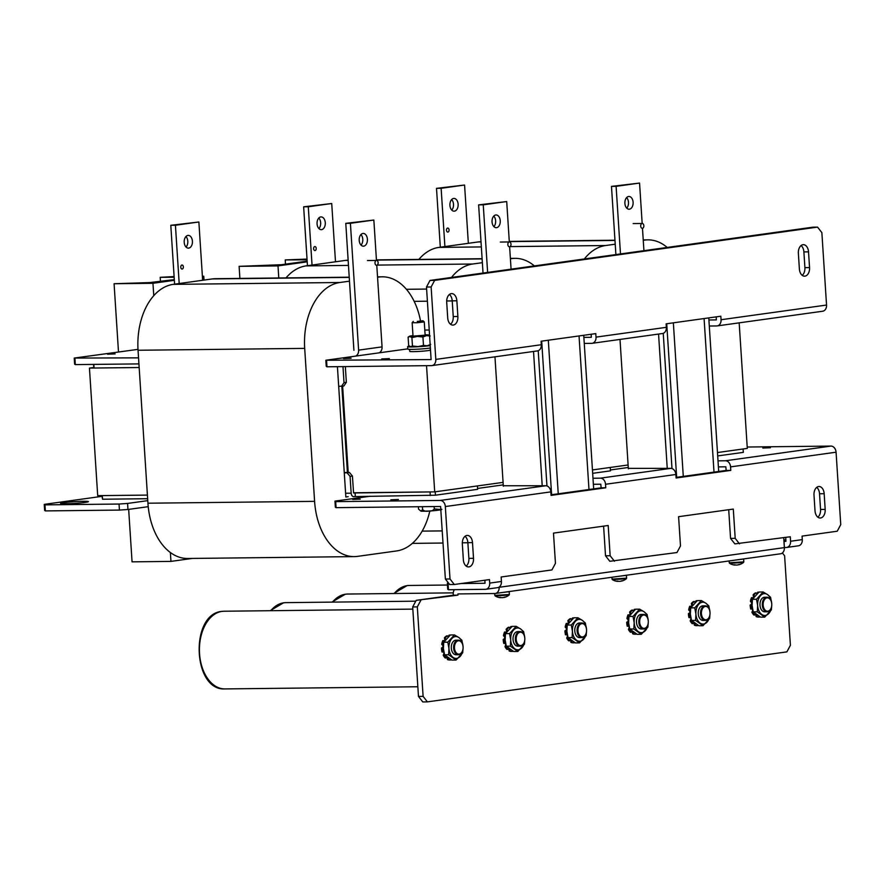 <?xml version="1.0" encoding="UTF-8"?>
<svg xmlns="http://www.w3.org/2000/svg" width="885" height="885" viewBox="0 0 885 885"><rect width="100%" height="100%" fill="white"/><g stroke="black" fill="none" stroke-linecap="round" stroke-linejoin="round"><path stroke-width="1.33" d="M610.418 469.968L628.273 467.479M477.568 488.443L503.244 484.88M85.137 502.415A13.961 0.874 -3.7 0 0 88.423 501.64A13.961 0.874 -3.7 0 0 79.252 501.408A13.961 0.874 -3.7 0 0 63.842 502.658A13.961 0.874 -3.7 0 0 60.556 503.432A13.961 0.874 -3.7 0 0 69.727 503.665A13.961 0.874 -3.7 0 0 85.137 502.415M147.773 500.633L127.573 503.443L127.96 509.483L119.431 510.081L119.032 504.041L44.969 504.87L45.367 510.91L44.637 510.424L44.25 504.373L101.963 496.341M119.431 510.081L45.367 510.91M148.226 506.674L127.96 509.483M44.25 504.373L44.969 504.87M119.032 504.041L127.573 503.443M107.539 354.199L115.127 353.889L107.539 354.199M74.937 358.569L75.325 364.609L74.605 364.122L74.218 358.071L138.547 357.85M137.994 349.365L74.218 358.071M75.325 364.609L138.934 363.901L93.843 364.399L94.076 368.027L139.166 367.529L89.451 368.083L97.693 495.644L147.419 495.091L102.328 495.6L102.56 499.228L101.919 495.6M783.734 537.682L784.375 547.616A6.195 4.702 82.1 0 1 780.515 553.8L495.268 593.481A6.195 4.702 -97.9 0 1 494.815 593.514L457.965 593.935L457.954 595.14L453.33 595.196L453.253 594.1A6.195 4.702 -97.9 0 1 454.392 589.664M495.268 593.481A6.195 4.702 -97.9 0 0 499.14 587.297L499.129 587.054M418.472 696.418L423.107 696.373L427.4 701.871L422.776 701.927L418.472 696.418L412.687 606.944L416.204 600.351L453.33 595.196M782.395 552.959L784.608 555.802L790.405 645.276L786.887 651.869L427.4 701.871M416.204 600.351L457.954 595.14M420.84 600.307L417.322 606.889L412.687 606.944M423.107 696.373L417.322 606.889M477.402 485.931L477.623 489.328L435.431 495.202L353.823 496.607A3.761 2.434 89.4 0 1 353.624 496.618A3.761 2.434 89.4 0 1 351.168 493.188L350.073 476.384L347.064 472.789L349.409 472.457L352.418 476.053L353.58 492.978M147.651 498.72L102.56 499.228M430.309 495.556L430.066 491.927L353.591 492.978M355.073 492.768L355.316 496.397M435.21 491.806L435.431 495.202M352.418 476.053L350.073 476.384M344.287 472.822L347.064 472.789M344.265 472.513L349.409 472.457M94.076 368.027L93.434 364.41M342.982 366.611L344.011 382.674L346.356 382.342L343.822 386.004L338.701 386.358M345.338 366.589L346.356 382.342M341.477 386.336L344.011 382.674M390.838 499.793L398.427 499.483L390.838 499.793M352.65 499.428L360.239 499.107L352.65 499.428M762.826 448.053L770.415 447.733L762.826 448.053M463.353 559.74A7.888 5.1 89.4 0 0 468.519 566.931A7.888 5.1 89.4 0 0 468.939 566.898A7.888 5.1 89.4 0 0 473.508 558.335L472.501 542.616A7.888 5.1 89.4 0 0 467.324 535.425A7.888 5.1 89.4 0 0 462.335 544.021L463.353 559.74M815.019 510.822A7.888 5.1 89.4 0 0 820.185 518.013A7.888 5.1 89.4 0 0 820.605 517.979A7.888 5.1 89.4 0 0 825.174 509.406L824.167 493.697A7.888 5.1 89.4 0 0 818.99 486.507A7.888 5.1 89.4 0 0 814.001 495.102L815.019 510.822M445.376 579.033L450.011 578.989L454.304 584.487L449.68 584.542L445.376 579.033L440.597 506.485L336.068 507.658L335.349 507.171L334.961 501.12L335.68 501.618L336.068 507.658M450.011 578.989L445.332 506.552A6.195 4.702 -97.9 0 0 440.21 500.445L335.68 501.618M747.206 447.025L830.949 446.084A6.195 4.702 82.1 0 1 836.071 452.202L840.75 524.628L837.232 531.221L802.064 536.111L802.297 539.618A6.195 4.702 82.1 0 1 798.425 545.802L786.699 547.439A6.195 4.702 -97.9 0 0 790.57 541.244L790.283 536.775L734.86 543.888L730.556 538.39L735.192 538.334L733.3 509.074L678.596 516.685L680.488 545.945L676.97 552.539L609.82 561.289L605.517 555.78L610.152 555.736L608.194 525.502L553.49 533.113L555.448 563.347L551.93 569.929L501.131 576.998L501.43 581.467A6.195 4.702 82.1 0 1 497.558 587.662L485.832 589.288A6.195 4.702 -97.9 0 0 489.704 583.104L489.471 579.598L454.304 584.487M465.023 536.31A7.888 5.1 -90.6 0 1 467.866 542.66L468.884 558.38A7.888 5.1 -90.6 0 1 466.196 566.101M816.689 487.392A7.888 5.1 -90.6 0 1 819.532 493.741L820.55 509.461A7.888 5.1 -90.6 0 1 817.862 517.172M785.692 537.416L785.946 541.299L783.977 541.443M728.709 509.716L730.556 538.39M603.603 526.144L605.517 555.78M484.88 580.239L485.002 583.27L461.096 583.547M593.37 484.283L600.804 484.206L601.125 487.834L551.012 494.803M718.41 466.893L725.833 466.804L726.165 470.433L676.052 477.402M628.339 468.364L670.741 468.375A6.195 4.702 82.1 0 1 675.863 474.493L676.085 478L730.789 470.389L730.567 466.882A6.195 4.702 -97.9 0 0 725.446 460.764L718.012 460.842M503.299 485.754L545.702 485.765A6.195 4.702 82.1 0 1 550.824 491.883L551.056 495.39L605.76 487.779L605.528 484.272A6.195 4.702 -97.9 0 0 600.406 478.154L592.972 478.243M610.152 555.736L614.444 561.234M735.192 538.334L739.484 543.844M730.789 470.389L726.165 470.433M605.76 487.779L601.125 487.834M370.129 496.231L334.961 501.12M448.441 589.731L447.721 589.244L447.323 583.193L448.053 583.691L448.441 589.731L485.378 589.322A6.195 4.702 -97.9 0 0 485.832 589.288M784.375 547.494L786.245 547.472A6.195 4.702 -97.9 0 0 786.699 547.439M447.323 583.193L448.507 583.038M449.005 583.68L448.053 583.691M783.889 539.95L785.858 539.927M801.047 245.565A7.888 5.1 -90.6 0 1 803.89 251.915L804.908 267.635A7.888 5.1 -90.6 0 1 802.219 275.346M808.525 251.86A7.888 5.1 89.4 0 0 803.359 244.68A7.888 5.1 89.4 0 0 802.938 244.714A7.888 5.1 89.4 0 0 798.37 253.276L799.376 268.996A7.888 5.1 89.4 0 0 804.553 276.175A7.888 5.1 89.4 0 0 809.543 267.58L808.525 251.86L803.89 251.915M449.381 294.484A7.888 5.1 -90.6 0 1 452.224 300.834L453.242 316.553A7.888 5.1 -90.6 0 1 450.553 324.264M456.859 300.778A7.888 5.1 89.4 0 0 451.693 293.599A7.888 5.1 89.4 0 0 451.273 293.632A7.888 5.1 89.4 0 0 446.704 302.194L447.71 317.914A7.888 5.1 89.4 0 0 452.888 325.094A7.888 5.1 89.4 0 0 457.877 316.498L456.859 300.778L452.224 300.834M381.734 358.934L389.323 358.613L381.734 358.934M343.546 358.558L351.135 358.248L343.546 358.558M716.231 316.852L716.341 319.894L708.907 319.983M326.576 360.748L326.963 366.788L326.244 366.301L325.846 360.25L431.106 359.576L426.493 287.028L430.01 280.434L434.646 280.39L817.563 227.113L821.866 232.622L826.546 305.048A6.195 4.702 82.1 0 1 822.685 311.232L717.182 325.912A6.195 4.702 -97.9 0 1 716.728 325.945L709.294 326.023M591.191 334.253L591.313 337.296L583.868 337.373M717.182 325.912A6.195 4.702 -97.9 0 0 721.054 319.728L720.821 316.222L666.117 323.833L666.35 327.328A6.195 4.702 82.1 0 1 662.478 333.523L592.142 343.303A6.195 4.702 -97.9 0 1 591.689 343.336L584.255 343.424M592.142 343.303A6.195 4.702 -97.9 0 0 596.014 337.119L595.782 333.612L541.089 341.223L541.31 344.73A6.195 4.702 82.1 0 1 537.438 350.914L431.946 365.594A6.195 4.702 -97.9 0 1 431.493 365.627L326.963 366.788M325.846 360.25L407.764 348.856M817.563 227.113L812.939 227.168L430.01 280.434M434.646 280.39L431.128 286.972L426.493 287.028M431.946 365.594A6.195 4.702 -97.9 0 0 435.807 359.398L431.128 286.972M341.842 386.28L347.418 472.479M342.628 386.17L348.203 472.479M147.939 503.211L314.595 501.352A60.7 39.261 89.4 0 0 354.343 556.61L187.697 558.479A60.7 39.261 -90.6 0 1 147.939 503.211L138.049 350.261A60.7 39.261 -90.6 0 1 173.217 284.362L212.289 278.93A60.7 39.261 -90.6 0 1 215.52 278.686L349.254 277.193M173.217 284.362L339.862 282.503L349.52 281.153M377.552 277.259L378.935 277.06L377.541 277.082M339.862 282.503A60.7 39.261 89.4 0 0 304.694 348.391L138.049 350.261M314.595 501.352L304.694 348.391M354.343 556.61A60.7 39.261 89.4 0 0 357.573 556.366L396.646 550.935A60.7 39.261 89.4 0 0 429.833 510.988M420.463 320.658A60.7 39.261 89.4 0 0 382.165 276.817A60.7 39.261 89.4 0 0 378.935 277.06M348.17 496.673L345.847 497.005L337.417 366.678M353.502 492.79L434.701 491.872L503.078 482.369M426.537 365.682L434.701 491.872M592.441 469.935L628.118 464.968M717.481 452.545L747.294 448.396L739.174 322.848M93.633 367.496L89.451 368.083M182.199 269.029A2.002 1.294 89.4 0 0 183.361 266.938A2.002 1.294 89.4 0 0 182.044 265.035A2.002 1.294 89.4 0 0 181.945 265.035A2.002 1.294 89.4 0 0 180.772 267.126A2.002 1.294 89.4 0 0 182.089 269.04A2.002 1.294 89.4 0 0 182.199 269.029M188.726 248.11A6.372 4.126 89.4 0 0 192.432 241.45A6.372 4.126 89.4 0 0 188.251 235.388A6.372 4.126 89.4 0 0 187.908 235.421A6.372 4.126 89.4 0 0 184.202 242.07A6.372 4.126 89.4 0 0 188.394 248.132A6.372 4.126 89.4 0 0 188.726 248.11M186.06 247.059A6.372 4.126 89.4 0 0 185.95 236.516M202.643 280.268L198.871 221.991L170.794 225.31L174.599 284.173M170.794 225.31L175.429 225.255L179.19 283.532M198.871 221.991L175.429 225.255M363.713 246.152A6.372 4.126 -90.6 0 1 363.37 246.185A6.372 4.126 -90.6 0 1 359.188 240.112A6.372 4.126 -90.6 0 1 362.894 233.463A6.372 4.126 -90.6 0 1 363.226 233.43A6.372 4.126 -90.6 0 1 367.419 239.492A6.372 4.126 -90.6 0 1 363.713 246.152M353.911 350.316L345.781 223.352L373.846 220.033L376.468 260.433M355.516 356.124A6.195 4.702 -97.9 0 0 358.613 350.139L350.405 223.297L345.781 223.352M376.778 265.268L382.055 346.876A6.195 4.702 82.1 0 1 378.957 352.872M350.405 223.297L373.846 220.033M360.925 234.558A6.372 4.126 -90.6 0 1 361.047 245.101M409.622 349.354L409.755 351.367A10.321 0.653 -3.7 0 0 416.536 351.544A10.321 0.653 -3.7 0 0 427.92 350.615A10.321 0.653 -3.7 0 0 430.353 350.04L430.221 348.015M409.357 346.146A12.136 0.763 -3.7 0 0 407.62 346.654L407.775 349.066A12.136 0.763 -3.7 0 0 412.078 349.376A12.136 0.763 -3.7 0 0 430.442 347.982M407.62 346.654A12.136 0.763 -3.7 0 0 411.923 346.953A12.136 0.763 -3.7 0 0 430.287 345.559M413.052 336.134L424.778 335.216M410.054 346.522A9.713 0.608 -3.7 0 0 410.109 346.555A9.713 0.608 -3.7 0 0 410.618 346.666A9.713 0.608 -3.7 0 0 418.03 346.577A9.713 0.608 -3.7 0 0 427.145 345.781A9.713 0.608 -3.7 0 0 429.38 345.316L430.232 344.741M430.696 344.42L427.145 345.781L423.484 345.427L422.93 336.997L426.493 335.625L430.154 335.99L428.196 334.917A9.713 0.608 176.3 0 1 428.716 335.017A9.713 0.608 176.3 0 1 426.493 335.625A9.713 0.608 176.3 0 1 417.366 336.422A9.713 0.608 176.3 0 1 409.965 336.51A9.713 0.608 176.3 0 1 409.445 336.267A9.713 0.608 176.3 0 1 411.669 335.791A9.713 0.608 176.3 0 1 412.996 335.625M428.196 334.917A9.713 0.608 -3.7 0 0 425.11 334.84M423.484 345.427L418.03 346.577L412.465 346.013L410.618 346.666L408.66 345.592L408.118 337.163L409.965 336.51L411.912 337.583L417.366 336.422L422.93 336.997M412.465 346.013L411.912 337.583M409.445 336.267L408.118 337.163M440.885 509.539L434.292 508.941C432.964 510.656 431.061 511.364 428.55 511.054C426.105 511.63 424.114 511.132 422.587 509.561L421.006 511.176L418.55 509.118L418.395 506.74M417.277 321.432L422.975 320.746L417.277 321.432M422.975 320.746L424.269 321.897L417.145 322.737L412.156 322.682L413.295 321.377M422.399 506.696L422.587 509.561M434.137 506.563L434.292 508.941M378.127 262.646A2.423 1.571 -90.6 0 1 376.601 265.29A2.423 1.571 -90.6 0 1 375.008 263.077A2.423 1.571 -90.6 0 1 376.545 260.433A2.423 1.571 -90.6 0 1 378.127 262.646M743.466 558.955L736.043 559.995L743.632 559.043L743.809 561.853L729.273 562.794L729.616 563.347A12.136 12.136 0 0 0 734.948 565.084A12.113 7.832 89.4 0 0 735.004 565.084L735.004 564.807M626.248 575.261L618.814 576.301L626.403 575.35L626.591 578.159L612.055 579.1L612.387 579.653A12.136 12.136 0 0 0 617.719 581.39A12.113 7.832 89.4 0 0 617.785 581.39L617.785 581.113M509.019 591.567L501.596 592.607L509.185 591.656L509.373 594.466L494.826 595.406L495.169 595.959A12.136 12.136 0 0 0 500.501 597.696A12.113 7.832 89.4 0 0 500.567 597.696L500.556 597.419M738.488 564.696L738.499 564.84A12.113 9.204 -97.9 0 0 738.92 564.752A12.136 12.136 0 0 0 743.544 562.44L729.616 563.347M734.948 565.084A12.113 7.832 89.4 0 1 733.61 564.796A12.014 8.507 -58.9 0 0 734.915 564.774A12.113 7.832 -90.6 0 0 736.32 565.072L737.393 564.995A12.113 9.204 82.1 0 0 738.986 564.497A12.014 7.29 55.3 0 0 739.55 564.442A12.014 7.29 55.3 0 0 740.092 564.342A12.113 9.204 -97.9 0 1 738.92 564.752M621.259 581.003L621.281 581.146A12.113 9.204 -97.9 0 0 621.69 581.058A12.136 12.136 0 0 0 626.326 578.757L612.387 579.653M617.719 581.39A12.113 7.832 89.4 0 1 616.38 581.102A12.014 8.507 -58.9 0 0 617.697 581.08A12.113 7.832 -90.6 0 0 619.102 581.379L620.175 581.301A12.113 9.204 82.1 0 0 621.768 580.803A12.014 7.29 55.3 0 0 622.332 580.748A12.014 7.29 55.3 0 0 622.874 580.649A12.113 9.204 -97.9 0 1 621.69 581.058M504.041 597.309L504.063 597.452A12.113 9.204 -97.9 0 0 504.472 597.364A12.136 12.136 0 0 0 509.096 595.063L495.169 595.959M500.501 597.696A12.113 7.832 89.4 0 1 499.162 597.408A12.014 8.507 -58.9 0 0 500.479 597.386A12.113 7.832 -90.6 0 0 501.883 597.685L502.945 597.607A12.113 9.204 82.1 0 0 504.538 597.109A12.014 7.29 55.3 0 0 505.114 597.054A12.014 7.29 55.3 0 0 505.656 596.955A12.113 9.204 -97.9 0 1 504.472 597.364M750.159 605.075A12.445 8.053 89.4 0 0 750.712 609.046L751.63 609.035A12.445 8.053 89.4 0 1 751.088 605.063L750.159 605.075L751.232 604.367A1.117 0.719 89.4 0 0 751.354 602.431L750.414 601.369L751.332 601.357A12.445 8.053 89.4 0 1 752.394 597.663L753.223 597.95M753.157 597.939A1.117 0.719 89.4 0 0 753.456 596.645L753.091 594.93L754.009 594.919A12.445 8.053 89.4 0 1 756.277 592.917L756.83 593.879M759.264 617.044L758.345 617.055A12.445 8.053 89.4 0 1 756.078 616.579L757.007 616.568A12.445 8.053 89.4 0 0 759.264 617.044A12.445 8.053 89.4 0 0 759.607 617.033L759.695 616.635M752.847 612.287L751.918 612.298A12.445 8.053 89.4 0 0 753.865 615.031L754.794 615.02A12.445 8.053 89.4 0 1 752.847 612.287L753.146 611.502M750.414 601.369A12.445 8.053 89.4 0 1 751.476 597.674L752.394 597.663M753.091 594.93A12.445 8.053 89.4 0 1 755.359 592.928L756.277 592.917M757.715 592.187L758.644 592.176A12.445 8.053 89.4 0 1 758.887 592.165L758.058 592.176A12.445 8.053 89.4 0 0 757.715 592.187L757.494 593.304M756.078 616.579L755.956 614.787A1.117 0.719 89.4 0 0 755.823 614.223M751.918 612.298L752.504 610.75A1.117 0.719 89.4 0 0 751.874 609.046L750.712 609.046M754.341 596.435L754.009 594.919M752.095 602.209L751.332 601.357M751.088 605.063L752.051 604.422M755.635 614.079L754.794 615.02M757.007 616.568L756.896 614.986M764.983 597.275A7.279 4.713 89.4 0 0 759.994 605.196A7.279 4.713 89.4 0 0 765.923 611.59M771.72 605.694A10.93 7.069 -90.6 0 1 768.811 613.471A10.93 7.069 -90.6 0 1 761.775 614.456A10.93 7.069 -90.6 0 1 757.649 605.517A10.93 7.069 -90.6 0 1 760.558 595.605A10.93 7.069 -90.6 0 1 767.594 594.631L770.569 597.286L771.72 603.559M771.687 603.227A10.93 7.069 89.4 0 0 767.594 594.631L763.124 591.988L756.498 599.245L752.427 599.289L759.053 592.032L763.124 591.988M764.751 617.111L757.306 611.812L753.246 611.856L760.68 617.166L764.751 617.111L771.377 609.853L771.764 605.086M757.306 611.812L757.649 605.517L756.498 599.245M753.246 611.856L752.095 605.583L752.427 599.289M767.892 611.159A6.682 4.314 89.4 0 0 771.167 608.006A6.682 4.314 89.4 0 0 771.078 600.937A6.682 4.314 89.4 0 0 767.029 597.862A6.682 4.314 89.4 0 0 763.158 605.108A6.682 4.314 89.4 0 0 767.892 611.159M771.1 608.161A7.279 4.713 -90.6 0 1 771.034 608.327A7.279 4.713 -90.6 0 1 767.461 611.767A7.279 4.713 -90.6 0 1 767.074 611.8A7.279 4.713 -90.6 0 1 762.295 604.864A7.279 4.713 -90.6 0 1 766.532 597.264A7.279 4.713 -90.6 0 1 766.919 597.231A7.279 4.713 -90.6 0 1 770.946 600.616A7.279 4.713 -90.6 0 1 771.012 600.782M619.998 339.431L628.361 468.851M658.562 334.065L667.246 468.408M663.241 333.324L671.992 468.574M704.084 318.545L714.007 472.125M708.774 317.892L718.697 471.473M494.958 356.821L503.333 486.241M533.522 351.456L542.217 485.81M538.213 350.714L546.952 485.965M579.044 335.935L588.979 489.516M583.735 335.293L593.669 488.863M307.206 261.838L278.001 265.909L239.116 266.341L281.43 264.715L307.161 261.141M278.775 277.978L278.001 265.909M239.89 278.41L239.116 266.341M307.073 259.803L285.224 259.925L307.029 259.084M285.49 264.15L285.224 259.925M204.004 280.08L203.76 276.231L202.388 276.419M174.356 280.324L152.961 283.3L114.076 283.731L149.742 282.58L174.312 279.616M192.355 558.424L170.949 561.4L170.374 552.494M153.758 295.667L152.961 283.3M170.949 561.4L132.064 561.842L128.668 509.395M118.49 351.909L114.076 283.731M174.157 277.237L160.185 277.326L174.113 276.562M160.462 281.552L160.185 277.326M202.377 276.253L203.76 276.231M610.263 467.457L610.473 470.842L592.662 473.331M743.112 448.972L743.334 452.368L717.691 455.93M703.254 605.871A7.279 4.713 89.4 0 0 698.254 613.781A7.279 4.713 89.4 0 0 704.183 620.175M709.98 614.278A10.93 7.069 -90.6 0 1 707.071 622.067A10.93 7.069 -90.6 0 1 700.035 623.04A10.93 7.069 -90.6 0 1 695.909 614.113A10.93 7.069 -90.6 0 1 698.818 604.189A10.93 7.069 -90.6 0 1 705.854 603.216L708.83 605.871L709.98 612.154M709.958 611.823A10.93 7.069 89.4 0 0 705.854 603.216L701.385 600.572L694.758 607.829L690.698 607.873L697.325 600.616L701.385 600.572M703.011 625.706L695.577 620.396L691.506 620.44L698.951 625.75L703.011 625.706L709.637 618.438L710.024 613.67M695.577 620.396L695.909 614.113L694.758 607.829M691.506 620.44L690.355 614.168L690.698 607.873M641.514 614.456A7.279 4.713 89.4 0 0 636.514 622.365A7.279 4.713 89.4 0 0 642.444 628.77M648.24 622.874A10.93 7.069 -90.6 0 1 645.331 630.651A10.93 7.069 -90.6 0 1 638.306 631.636A10.93 7.069 -90.6 0 1 634.18 622.697A10.93 7.069 -90.6 0 1 637.078 612.785A10.93 7.069 -90.6 0 1 644.114 611.8L647.09 614.467L648.24 620.739M648.218 620.407A10.93 7.069 89.4 0 0 644.114 611.8L639.656 609.157L633.029 616.425L628.958 616.469L635.585 609.201L639.656 609.157M641.271 634.291L633.837 628.992L629.766 629.036L637.211 634.335L641.271 634.291L647.908 627.034L648.296 622.255M633.837 628.992L634.18 622.697L633.029 616.425M629.766 629.036L628.615 622.763L628.958 616.469M579.775 623.04A7.279 4.713 89.4 0 0 574.785 630.961A7.279 4.713 89.4 0 0 580.704 637.355M586.512 631.459A10.93 7.069 -90.6 0 1 583.602 639.236A10.93 7.069 -90.6 0 1 576.566 640.22A10.93 7.069 -90.6 0 1 572.44 631.282A10.93 7.069 -90.6 0 1 575.35 621.37A10.93 7.069 -90.6 0 1 582.374 620.396L585.35 623.051L586.501 629.323M586.478 628.992A10.93 7.069 89.4 0 0 582.374 620.396L577.916 617.752L571.29 625.009L567.219 625.053L573.845 617.796L577.916 617.752M579.542 642.875L572.097 637.576L568.037 637.62L575.471 642.93L579.542 642.875L586.169 635.618L586.556 630.85M572.097 637.576L572.44 631.282L571.29 625.009M568.037 637.62L566.887 631.348L567.219 625.053M518.046 631.636A7.279 4.713 89.4 0 0 513.046 639.545A7.279 4.713 89.4 0 0 518.975 645.939M524.772 640.043A10.93 7.069 -90.6 0 1 521.862 647.831A10.93 7.069 -90.6 0 1 514.827 648.805A10.93 7.069 -90.6 0 1 510.7 639.877A10.93 7.069 -90.6 0 1 513.61 629.954A10.93 7.069 -90.6 0 1 520.645 628.981L523.621 631.636L524.772 637.919M524.739 637.587A10.93 7.069 89.4 0 0 520.645 628.981L516.176 626.337L509.55 633.594L505.479 633.638L512.116 626.381L516.176 626.337M517.802 651.471L510.368 646.161L506.297 646.205L513.731 651.515L517.802 651.471L524.429 644.203L524.816 639.435M510.368 646.161L510.7 639.877L509.55 633.594M506.297 646.205L505.147 639.932L505.479 633.638M456.306 640.22A7.279 4.713 89.4 0 0 451.306 648.13A7.279 4.713 89.4 0 0 457.235 654.535M463.032 648.639A10.93 7.069 -90.6 0 1 460.123 656.416A10.93 7.069 -90.6 0 1 453.087 657.4A10.93 7.069 -90.6 0 1 448.96 648.462A10.93 7.069 -90.6 0 1 451.87 638.55A10.93 7.069 -90.6 0 1 458.906 637.565L461.881 640.231L463.032 646.504M463.01 646.172A10.93 7.069 89.4 0 0 458.906 637.565L454.436 634.921L447.81 642.189L443.75 642.233L450.376 634.965L454.436 634.921M456.063 660.055L448.629 654.756L444.558 654.8L452.003 660.099L456.063 660.055L462.689 652.798L463.087 648.019M448.629 654.756L448.96 648.462L447.81 642.189M444.558 654.8L443.407 648.528L443.75 642.233M688.419 613.659A12.445 8.053 89.4 0 0 688.972 617.63L689.902 617.619A12.445 8.053 89.4 0 1 689.349 613.648L688.419 613.659L689.492 612.951A1.117 0.719 89.4 0 0 689.625 611.015L688.674 609.953L689.603 609.942A12.445 8.053 89.4 0 1 690.665 606.258L691.484 606.546M691.428 606.524A1.117 0.719 89.4 0 0 691.716 605.229L691.351 603.515L692.28 603.504A12.445 8.053 89.4 0 1 694.548 601.512L695.09 602.464M697.524 625.64L696.606 625.651A12.445 8.053 89.4 0 1 694.338 625.175L695.267 625.164A12.445 8.053 89.4 0 0 697.524 625.64A12.445 8.053 89.4 0 0 697.878 625.618L697.955 625.23M691.108 620.872L690.178 620.883A12.445 8.053 89.4 0 0 692.136 623.626L693.055 623.615A12.445 8.053 89.4 0 1 691.108 620.872L691.406 620.086M688.674 609.953A12.445 8.053 89.4 0 1 689.736 606.269L690.665 606.258M691.351 603.515A12.445 8.053 89.4 0 1 693.619 601.512L694.548 601.512M695.986 600.771L696.904 600.76A12.445 8.053 89.4 0 1 697.148 600.749L696.329 600.76A12.445 8.053 89.4 0 0 695.986 600.771L695.754 601.889M694.338 625.175L694.227 623.372A1.117 0.719 89.4 0 0 694.083 622.819M690.178 620.883L690.776 619.334A1.117 0.719 89.4 0 0 690.134 617.642L688.972 617.63M692.601 605.019L692.28 603.504M690.366 610.805L689.603 609.942M689.349 613.648L690.311 613.017M693.895 622.675L693.055 623.615M695.267 625.164L695.167 623.571M626.691 622.255A12.445 8.053 89.4 0 0 627.233 626.226L628.162 626.215A12.445 8.053 89.4 0 1 627.609 622.244L626.691 622.255L627.753 621.535A1.117 0.719 89.4 0 0 627.885 619.611L626.934 618.538L627.863 618.526A12.445 8.053 89.4 0 1 628.925 614.843L629.744 615.13M629.689 615.108A1.117 0.719 89.4 0 0 629.987 613.825L629.611 612.099L630.54 612.088A12.445 8.053 89.4 0 1 632.808 610.097L633.35 611.048M635.795 634.224L634.866 634.235A12.445 8.053 89.4 0 1 632.598 633.76L633.527 633.748A12.445 8.053 89.4 0 0 635.795 634.224A12.445 8.053 89.4 0 0 636.138 634.213L636.215 633.815M629.368 629.456L628.45 629.467A12.445 8.053 89.4 0 0 630.397 632.211L631.326 632.2A12.445 8.053 89.4 0 1 629.368 629.456L629.666 628.671M626.934 618.538A12.445 8.053 89.4 0 1 627.996 614.854L628.925 614.843M629.611 612.099A12.445 8.053 89.4 0 1 631.879 610.108L632.808 610.097M634.246 609.367L635.164 609.356A12.445 8.053 89.4 0 1 635.419 609.334L634.589 609.345A12.445 8.053 89.4 0 0 634.246 609.367L634.014 610.473M632.598 633.76L632.487 631.956A1.117 0.719 89.4 0 0 632.344 631.403M628.45 629.467L629.036 627.919A1.117 0.719 89.4 0 0 628.405 626.226L627.233 626.226M630.861 613.604L630.54 612.088M628.627 619.389L627.863 618.526M627.609 622.244L628.571 621.602M632.156 631.259L631.326 632.2M633.527 633.748L633.428 632.156M564.951 630.839A12.445 8.053 89.4 0 0 565.493 634.811L566.422 634.799A12.445 8.053 89.4 0 1 565.88 630.828L564.951 630.839L566.024 630.131A1.117 0.719 89.4 0 0 566.146 628.195L565.194 627.133L566.123 627.122A12.445 8.053 89.4 0 1 567.185 623.427L568.004 623.715M567.949 623.704A1.117 0.719 89.4 0 0 568.247 622.409L567.871 620.684L568.801 620.684A12.445 8.053 89.4 0 1 571.068 618.681L571.621 619.644M574.055 642.809L573.126 642.82A12.445 8.053 89.4 0 1 570.869 642.344L571.787 642.333A12.445 8.053 89.4 0 0 574.055 642.809A12.445 8.053 89.4 0 0 574.398 642.798L574.476 642.399M567.628 638.052L566.71 638.063A12.445 8.053 89.4 0 0 568.657 640.795L569.586 640.784A12.445 8.053 89.4 0 1 567.628 638.052L567.938 637.266M565.194 627.133A12.445 8.053 89.4 0 1 566.267 623.438L567.185 623.427M567.871 620.684A12.445 8.053 89.4 0 1 570.15 618.692L571.068 618.681M572.506 617.951L573.436 617.94A12.445 8.053 89.4 0 1 573.679 617.929L572.849 617.929A12.445 8.053 89.4 0 0 572.506 617.951L572.274 619.069M570.869 642.344L570.748 640.552A1.117 0.719 89.4 0 0 570.615 639.988M566.71 638.063L567.296 636.514A1.117 0.719 89.4 0 0 566.665 634.811L565.493 634.811M569.132 622.199L568.801 620.684M566.887 627.974L566.123 627.122M565.88 630.828L566.831 630.186M570.416 639.844L569.586 640.784M571.787 642.333L571.688 640.751M503.211 639.424A12.445 8.053 89.4 0 0 503.764 643.395L504.682 643.384A12.445 8.053 89.4 0 1 504.14 639.413L503.211 639.424L504.284 638.716A1.117 0.719 89.4 0 0 504.417 636.78L503.465 635.718L504.384 635.707A12.445 8.053 89.4 0 1 505.457 632.023L506.275 632.31M506.209 632.288A1.117 0.719 89.4 0 0 506.508 630.994L506.143 629.279L507.061 629.268A12.445 8.053 89.4 0 1 509.34 627.277L509.882 628.228M512.315 651.404L511.397 651.404A12.445 8.053 89.4 0 1 509.129 650.94L510.059 650.929A12.445 8.053 89.4 0 0 512.315 651.404A12.445 8.053 89.4 0 0 512.658 651.382L512.747 650.995M505.899 646.636L504.97 646.647A12.445 8.053 89.4 0 0 506.917 649.391L507.846 649.38A12.445 8.053 89.4 0 1 505.899 646.636L506.198 645.851M503.465 635.718A12.445 8.053 89.4 0 1 504.527 632.034L505.457 632.023M506.143 629.279A12.445 8.053 89.4 0 1 508.41 627.277L509.34 627.277M510.767 626.536L511.696 626.525A12.445 8.053 89.4 0 1 511.939 626.514L511.11 626.525A12.445 8.053 89.4 0 0 510.767 626.536L510.545 627.653M509.129 650.94L509.008 649.136A1.117 0.719 89.4 0 0 508.875 648.583M504.97 646.647L505.556 645.099A1.117 0.719 89.4 0 0 504.926 643.406L503.764 643.395M507.393 630.784L507.061 629.268M505.158 636.569L504.384 635.707M504.14 639.413L505.103 638.782M508.687 648.439L507.846 649.38M510.059 650.929L509.948 649.336M441.471 648.019A12.445 8.053 89.4 0 0 442.024 651.991L442.954 651.98A12.445 8.053 89.4 0 1 442.4 648.008L441.471 648.019L442.544 647.3A1.117 0.719 89.4 0 0 442.677 645.375L441.726 644.302L442.655 644.291A12.445 8.053 89.4 0 1 443.717 640.607L444.535 640.895M444.48 640.873A1.117 0.719 89.4 0 0 444.768 639.589L444.403 637.864L445.332 637.853A12.445 8.053 89.4 0 1 447.6 635.861L448.142 636.813M450.587 659.989L449.657 660A12.445 8.053 89.4 0 1 447.39 659.524L448.319 659.513A12.445 8.053 89.4 0 0 450.587 659.989A12.445 8.053 89.4 0 0 450.93 659.978L451.007 659.579M444.159 655.221L443.23 655.232A12.445 8.053 89.4 0 0 445.188 657.975L446.106 657.964A12.445 8.053 89.4 0 1 444.159 655.221L444.458 654.435M441.726 644.302A12.445 8.053 89.4 0 1 442.788 640.618L443.717 640.607M444.403 637.864A12.445 8.053 89.4 0 1 446.671 635.872L447.6 635.861M449.038 635.131L449.956 635.12A12.445 8.053 89.4 0 1 450.199 635.098L449.381 635.109A12.445 8.053 89.4 0 0 449.038 635.131L448.806 636.238M447.39 659.524L447.279 657.721A1.117 0.719 89.4 0 0 447.135 657.168M443.23 655.232L443.827 653.683A1.117 0.719 89.4 0 0 443.197 651.991L442.024 651.991M445.653 639.368L445.332 637.853M443.418 645.154L442.655 644.291M442.4 648.008L443.363 647.366M446.947 657.024L446.106 657.964M448.319 659.513L448.219 657.92M706.153 619.743A6.682 4.314 89.4 0 0 709.427 616.591A6.682 4.314 89.4 0 0 709.35 609.522A6.682 4.314 89.4 0 0 705.29 606.446A6.682 4.314 89.4 0 0 701.429 613.692A6.682 4.314 89.4 0 0 706.153 619.743M709.361 616.745A7.279 4.713 -90.6 0 1 709.294 616.922A7.279 4.713 -90.6 0 1 705.732 620.363A7.279 4.713 -90.6 0 1 705.345 620.385A7.279 4.713 -90.6 0 1 700.555 613.46A7.279 4.713 -90.6 0 1 704.792 605.849A7.279 4.713 -90.6 0 1 705.179 605.816A7.279 4.713 -90.6 0 1 709.217 609.201A7.279 4.713 -90.6 0 1 709.283 609.367M644.413 628.339A6.682 4.314 89.4 0 0 647.687 625.186A6.682 4.314 89.4 0 0 647.61 618.106A6.682 4.314 89.4 0 0 643.55 615.031A6.682 4.314 89.4 0 0 639.689 622.288A6.682 4.314 89.4 0 0 644.413 628.339M647.621 625.341A7.279 4.713 -90.6 0 1 647.566 625.507A7.279 4.713 -90.6 0 1 643.992 628.947A7.279 4.713 -90.6 0 1 643.605 628.981A7.279 4.713 -90.6 0 1 638.815 622.044A7.279 4.713 -90.6 0 1 643.052 614.433A7.279 4.713 -90.6 0 1 643.439 614.411A7.279 4.713 -90.6 0 1 647.477 617.785A7.279 4.713 -90.6 0 1 647.543 617.951M582.684 636.923A6.682 4.314 89.4 0 0 585.947 633.771A6.682 4.314 89.4 0 0 585.87 626.702A6.682 4.314 89.4 0 0 581.821 623.626A6.682 4.314 89.4 0 0 577.949 630.872A6.682 4.314 89.4 0 0 582.684 636.923M585.892 633.925A7.279 4.713 -90.6 0 1 585.826 634.091A7.279 4.713 -90.6 0 1 582.253 637.532A7.279 4.713 -90.6 0 1 581.865 637.565A7.279 4.713 -90.6 0 1 577.086 630.629A7.279 4.713 -90.6 0 1 581.312 623.029A7.279 4.713 -90.6 0 1 581.699 622.996A7.279 4.713 -90.6 0 1 585.737 626.381A7.279 4.713 -90.6 0 1 585.804 626.547M520.944 645.508A6.682 4.314 89.4 0 0 524.219 642.355A6.682 4.314 89.4 0 0 524.13 635.286A6.682 4.314 89.4 0 0 520.081 632.211A6.682 4.314 89.4 0 0 516.209 639.457A6.682 4.314 89.4 0 0 520.944 645.508M524.152 642.51A7.279 4.713 -90.6 0 1 524.086 642.687A7.279 4.713 -90.6 0 1 520.513 646.127A7.279 4.713 -90.6 0 1 520.126 646.15A7.279 4.713 -90.6 0 1 515.347 639.224A7.279 4.713 -90.6 0 1 519.583 631.613A7.279 4.713 -90.6 0 1 519.971 631.58A7.279 4.713 -90.6 0 1 523.997 634.965A7.279 4.713 -90.6 0 1 524.064 635.131M459.204 654.103A6.682 4.314 89.4 0 0 462.479 650.951A6.682 4.314 89.4 0 0 462.401 643.871A6.682 4.314 89.4 0 0 458.341 640.795A6.682 4.314 89.4 0 0 454.481 648.052A6.682 4.314 89.4 0 0 459.204 654.103M462.412 651.106A7.279 4.713 -90.6 0 1 462.346 651.272A7.279 4.713 -90.6 0 1 458.784 654.712A7.279 4.713 -90.6 0 1 458.397 654.745A7.279 4.713 -90.6 0 1 453.607 647.809A7.279 4.713 -90.6 0 1 457.844 640.198A7.279 4.713 -90.6 0 1 458.231 640.176A7.279 4.713 -90.6 0 1 462.269 643.55A7.279 4.713 -90.6 0 1 462.335 643.716M315.049 250.543A2.002 1.294 89.4 0 0 316.21 248.453A2.002 1.294 89.4 0 0 314.894 246.55A2.002 1.294 89.4 0 0 314.794 246.561A2.002 1.294 89.4 0 0 313.622 248.652A2.002 1.294 89.4 0 0 314.938 250.555A2.002 1.294 89.4 0 0 315.049 250.543M321.587 229.635A6.372 4.126 89.4 0 0 325.293 222.976A6.372 4.126 89.4 0 0 321.1 216.913A6.372 4.126 89.4 0 0 320.757 216.936A6.372 4.126 89.4 0 0 317.051 223.595A6.372 4.126 89.4 0 0 321.244 229.657A6.372 4.126 89.4 0 0 321.587 229.635M318.921 228.584A6.372 4.126 89.4 0 0 318.799 218.031M335.492 261.794L331.72 203.517L303.644 206.825L307.449 265.688M303.644 206.825L308.279 206.78L312.04 265.046M331.72 203.517L308.279 206.78M447.898 232.069A2.002 1.294 89.4 0 0 449.071 229.978A2.002 1.294 89.4 0 0 447.755 228.064A2.002 1.294 89.4 0 0 447.644 228.076A2.002 1.294 89.4 0 0 446.483 230.166A2.002 1.294 89.4 0 0 447.799 232.08A2.002 1.294 89.4 0 0 447.898 232.069M454.436 211.15A6.372 4.126 89.4 0 0 458.142 204.49A6.372 4.126 89.4 0 0 453.95 198.428A6.372 4.126 89.4 0 0 453.618 198.45A6.372 4.126 89.4 0 0 449.912 205.11A6.372 4.126 89.4 0 0 454.094 211.172A6.372 4.126 89.4 0 0 454.436 211.15M451.77 210.099A6.372 4.126 89.4 0 0 451.649 199.556M468.342 243.309L464.57 185.031L436.504 188.35L440.31 247.214M436.504 188.35L441.128 188.295L444.901 246.572M464.57 185.031L441.128 188.295M496.562 227.677A6.372 4.126 -90.6 0 1 496.219 227.699A6.372 4.126 -90.6 0 1 492.038 221.637A6.372 4.126 -90.6 0 1 495.744 214.978A6.372 4.126 -90.6 0 1 496.087 214.955A6.372 4.126 -90.6 0 1 500.268 221.018A6.372 4.126 -90.6 0 1 496.562 227.677M487.624 272.425L483.254 204.822L506.707 201.559L509.317 241.948M509.627 246.782L511.076 269.162M506.707 201.559L478.63 204.866L483.033 273.067M483.254 204.822L478.63 204.866M493.775 216.073A6.372 4.126 -90.6 0 1 493.896 226.626M629.412 209.192A6.372 4.126 -90.6 0 1 629.08 209.214A6.372 4.126 -90.6 0 1 624.887 203.152A6.372 4.126 -90.6 0 1 628.593 196.492A6.372 4.126 -90.6 0 1 628.936 196.47A6.372 4.126 -90.6 0 1 633.118 202.532A6.372 4.126 -90.6 0 1 629.412 209.192M620.485 253.94L616.104 186.337L639.556 183.073L642.167 223.474M642.477 228.308L643.926 250.676M639.556 183.073L611.48 186.392L615.894 254.581M616.104 186.337L611.48 186.392M626.635 197.598A6.372 4.126 -90.6 0 1 626.746 208.141M510.988 244.16A2.423 1.571 -90.6 0 1 509.45 246.804A2.423 1.571 -90.6 0 1 507.857 244.592A2.423 1.571 -90.6 0 1 509.395 241.948A2.423 1.571 -90.6 0 1 510.988 244.16M643.837 225.675A2.423 1.571 -90.6 0 1 642.3 228.33A2.423 1.571 -90.6 0 1 640.707 226.118A2.423 1.571 -90.6 0 1 642.244 223.474A2.423 1.571 -90.6 0 1 643.837 225.675M285.999 277.901A60.7 39.261 -90.6 0 1 306.066 265.887L345.139 260.444A60.7 39.261 -90.6 0 1 348.159 260.212M377.209 265.091L472.712 264.018L482.369 262.679M510.402 258.774L511.784 258.586L510.391 258.597M472.712 264.018A60.7 39.261 89.4 0 0 451.494 277.447M534.363 265.92A60.7 39.261 89.4 0 0 515.015 258.343A60.7 39.261 89.4 0 0 511.784 258.586M418.848 259.416A60.7 39.261 -90.6 0 1 438.916 247.402L477.988 241.97A60.7 39.261 -90.6 0 1 481.009 241.727M510.059 246.605L605.561 245.532L615.219 244.194M643.251 240.289L644.645 240.1L643.24 240.112M605.561 245.532A60.7 39.261 89.4 0 0 584.343 258.973M667.213 247.446A60.7 39.261 89.4 0 0 647.875 239.857A60.7 39.261 89.4 0 0 644.645 240.1M499.14 587.297L784.375 547.616M457.888 594.056L458.828 593.923M345.604 493.255L351.168 493.188M836.071 452.202L730.567 466.882M675.863 474.493L605.528 484.272M550.824 491.883L445.332 506.552M489.704 583.104L501.43 581.467M790.57 541.244L802.297 539.618M824.167 493.697L819.532 493.741M825.174 509.406L820.55 509.461M472.501 542.616L467.866 542.66M473.508 558.335L468.884 558.38M670.741 468.375L600.406 478.154M545.702 485.765L440.21 500.445M830.949 446.084L725.446 460.764M457.877 316.498L453.242 316.553M809.543 267.58L804.908 267.635M435.807 359.398L541.31 344.73M596.014 337.119L666.35 327.328M721.054 319.728L826.546 305.048M349.276 277.392L212.289 278.93M358.613 350.139L382.055 346.876M437.367 510.313A10.1 0.631 176.3 0 1 428.915 511.032M428.03 511.076A10.1 0.631 176.3 0 1 421.426 511.176M751.354 602.431L752.084 602.419M753.456 596.645L754.175 596.634M751.232 604.367L752.04 604.355M755.956 614.787L756.586 614.776M666.726 323.744L676.66 477.325M673.352 322.826L683.286 476.407M541.686 341.134L551.62 494.715M548.313 340.216L558.247 493.797M689.625 611.015L690.355 611.015M691.716 605.229L692.435 605.218M689.492 612.951L690.311 612.94M694.227 623.372L694.858 623.361M627.885 619.611L628.615 619.6M629.987 613.825L630.695 613.814M627.753 621.535L628.571 621.535M632.487 631.956L633.118 631.956M566.146 628.195L566.876 628.184M568.247 622.409L568.966 622.398M566.024 630.131L566.831 630.12M570.748 640.552L571.378 640.541M504.417 636.78L505.136 636.78M506.508 630.994L507.227 630.983M504.284 638.716L505.103 638.704M509.008 649.136L509.649 649.125M442.677 645.375L443.407 645.364M444.768 639.589L445.487 639.578M442.544 647.3L443.363 647.3M447.279 657.721L447.91 657.721M393.637 593.536L407.067 585.627L409.312 585.461A38.851 25.134 89.4 0 0 407.255 585.616A38.851 25.134 89.4 0 0 394.223 593.525M331.897 602.121L345.338 594.211L347.584 594.045A38.851 25.134 89.4 0 0 345.515 594.2A38.851 25.134 89.4 0 0 332.483 602.11M270.157 610.705L283.598 602.807L285.844 602.641A38.851 25.134 89.4 0 0 283.775 602.796A38.851 25.134 89.4 0 0 270.744 610.705M224.978 688.917C192.576 691.019 189.711 614.013 221.858 611.391L224.104 611.225A38.851 25.134 89.4 0 0 222.035 611.38A38.851 25.134 89.4 0 0 199.457 651.957A38.851 25.134 89.4 0 0 224.978 688.917L417.853 686.76M429.28 330.005L424.8 330.05M306.066 265.887L348.502 265.411M482.126 258.918L376.446 260.101M348.17 260.411L345.139 260.444M438.916 247.402L481.351 246.926M614.975 240.432L509.295 241.616M481.02 241.937L477.988 241.97M377.53 276.872L382.165 276.817M421.006 511.176L428.572 511.054C438.695 510.302 443.031 509.694 441.571 509.207M424.269 321.897L425.143 335.315M412.156 322.682L413.018 336.101M376.545 260.433L367.463 260.533M729.151 560.946L729.273 562.794M743.809 561.853L743.544 562.44M611.933 577.252L612.055 579.1M626.591 578.159L626.326 578.757M494.704 593.514L494.826 595.406M509.373 594.466L509.096 595.063M406.381 289.295L426.625 289.063M414.147 301.354L427.411 301.199M446.682 300.988L452.235 300.922M766.919 597.231L764.596 597.253M767.074 611.8L764.762 611.823M422.167 531.122L442.268 530.9M412.344 543.379L443.053 543.036M462.324 542.815L467.877 542.759M705.179 605.816L702.867 605.849M705.345 620.385L703.022 620.418M643.439 614.411L641.127 614.433M409.312 585.461L447.445 585.029M643.605 628.981L641.293 629.003M581.699 622.996L579.387 623.018M347.584 594.045L453.275 592.861M581.865 637.565L579.553 637.587M519.971 631.58L517.648 631.613M285.844 602.641L415.762 601.181M520.126 646.15L517.813 646.183M458.231 640.176L455.919 640.198M224.104 611.225L412.83 609.112M458.397 654.745L456.074 654.767M509.395 241.948L500.324 242.048M642.244 223.474L633.173 223.573M376.424 259.891L482.115 258.708M510.38 258.387L515.015 258.343M509.284 241.406L614.964 240.222M643.229 239.912L647.875 239.857"/></g></svg>
